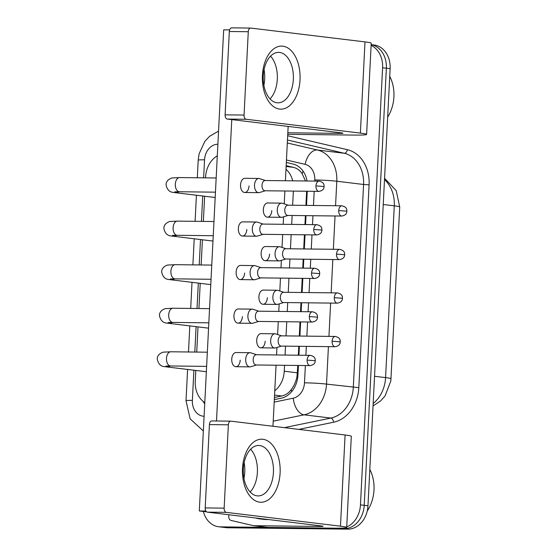 <?xml version="1.0" encoding="UTF-8"?>
<svg xmlns="http://www.w3.org/2000/svg" width="557" height="557" viewBox="0 0 557 557"><rect width="100%" height="100%" fill="white"/><g stroke="black" fill="none" stroke-linecap="round" stroke-linejoin="round"><path stroke-width="0.84" d="M305.508 180.983L302.124 173.68C299.979 170.372 297.048 168.263 293.33 167.344L286.166 165.673M274.42 397.503L281.745 395.999C285.553 395.15 288.7 393.047 291.179 389.691C293.978 386.092 295.906 381.761 296.972 376.699L297.807 365.462M298.329 355.22L298.782 346.294M299.297 336.052L300.014 321.904M300.536 311.662L300.989 302.743M301.504 292.502L302.221 278.354M302.743 268.112L303.189 259.186M303.711 248.944L304.428 234.796M304.944 224.555L305.396 215.636M305.918 205.394L306.635 191.246M217.293 155.849A23.645 18.91 -83.1 0 0 205.61 176.91L205.561 177.864M292.717 180.837A23.645 18.91 -83.1 0 0 285.985 169.251M274.761 390.784A23.645 18.91 -83.1 0 0 284.251 371.213L284.55 365.308M285.066 355.067L285.518 346.141M286.04 335.899L286.758 321.751M287.273 311.509L287.725 302.59M288.248 292.348L288.958 278.201M289.48 267.959L289.932 259.033M290.448 248.791L291.165 234.643M291.687 224.401L292.14 215.482M292.655 205.241L293.372 191.093M195.806 370.44L195.256 381.287A23.645 18.91 -83.1 0 0 204.795 402.593M204.628 196.224L203.354 221.414M202.421 239.782L201.147 264.972M200.214 283.332L198.94 308.522M198.007 326.889L196.732 352.08M342.646 528.092A23.645 18.91 96.9 0 1 340.313 528.238L220.3 526.859L224.06 527.319A23.645 18.91 96.9 0 1 222.41 527.207A23.645 18.91 96.9 0 0 224.06 527.319L344.073 528.697L224.06 527.319L227.813 527.771A23.645 18.91 96.9 0 1 226.17 527.66L218.65 526.755A23.645 18.91 96.9 0 1 203.361 511.465M371.115 45.389A23.645 18.91 96.9 0 1 382.603 67.759L360.463 504.872L364.215 505.324A23.645 18.91 96.9 0 1 344.073 528.697A23.645 18.91 96.9 0 0 364.215 505.324L386.363 68.212L364.215 505.324L367.975 505.784A23.645 18.91 96.9 0 1 347.833 529.15L227.813 527.771M371.15 44.657A23.645 18.91 96.9 0 1 386.363 68.212A23.645 18.91 96.9 0 0 371.15 44.657M371.157 44.63L374.012 44.978A23.645 18.91 96.9 0 1 390.123 68.671L367.975 505.784M220.3 526.859A23.645 18.91 96.9 0 1 218.65 526.755M360.463 504.872A23.645 18.91 96.9 0 1 346.719 526.957M307.053 180.997A23.645 18.91 -83.1 0 0 292.954 164.009L286.326 162.463M274.309 399.627L281.09 398.234A23.645 18.91 -83.1 0 0 297.925 375.188L298.42 365.469M298.935 355.227L299.387 346.301M299.91 336.059L300.627 321.911M301.142 311.669L301.595 302.75M302.117 292.509L302.834 278.361M303.349 268.119L303.802 259.193M304.324 248.951L305.041 234.803M305.556 224.562L306.009 215.643M306.531 205.401L307.248 191.253M203.089 401.339A23.645 18.91 -83.1 0 0 204.725 403.888M265.417 180.524L259.625 178.609A7.095 4.24 90.7 0 0 259.109 178.491A7.095 4.24 90.7 0 0 258.831 178.477A7.095 4.24 90.7 0 0 254.521 185.056A7.095 4.24 90.7 0 0 258.392 192.645A7.095 4.24 90.7 0 0 258.671 192.659A7.095 4.24 90.7 0 0 259.465 192.548L265.299 190.766M265.327 180.531A5.124 3.064 90.7 0 0 265.125 180.517A5.124 3.064 90.7 0 0 262.013 185.272A5.124 3.064 90.7 0 0 264.812 190.752A5.124 3.064 90.7 0 0 265.007 190.766L318.952 191.385C324.188 190.417 323.875 187.632 324.132 186.518L315.958 185.892A5.124 3.064 90.7 0 0 318.952 191.385M288.178 205.185L282.392 203.277A7.095 4.24 90.7 0 0 281.877 203.159A7.095 4.24 90.7 0 0 281.598 203.138A7.095 4.24 90.7 0 0 277.289 209.724A7.095 4.24 90.7 0 0 281.16 217.314A7.095 4.24 90.7 0 0 281.438 217.327A7.095 4.24 90.7 0 0 282.232 217.216L288.066 215.434M288.094 205.199A5.124 3.064 90.7 0 0 287.892 205.185A5.124 3.064 90.7 0 0 284.78 209.94A5.124 3.064 90.7 0 0 287.572 215.42A5.124 3.064 90.7 0 0 287.774 215.434L341.72 216.053C346.948 215.086 346.642 212.301 346.893 211.187L338.726 210.56A5.124 3.064 90.7 0 0 341.72 216.053M263.21 224.074L257.418 222.159A7.095 4.24 90.7 0 0 256.902 222.048A7.095 4.24 90.7 0 0 256.624 222.027A7.095 4.24 90.7 0 0 252.314 228.614A7.095 4.24 90.7 0 0 256.185 236.196A7.095 4.24 90.7 0 0 256.464 236.217A7.095 4.24 90.7 0 0 257.257 236.098L263.092 234.323M263.12 224.088A5.124 3.064 90.7 0 0 262.918 224.074A5.124 3.064 90.7 0 0 259.806 228.823A5.124 3.064 90.7 0 0 262.605 234.302A5.124 3.064 90.7 0 0 262.807 234.316L316.745 234.936C321.981 233.975 321.674 231.19 321.925 230.076L313.751 229.442A5.124 3.064 90.7 0 0 316.745 234.936M261.003 267.632L255.21 265.717A7.095 4.24 90.7 0 0 254.695 265.598A7.095 4.24 90.7 0 0 254.424 265.585A7.095 4.24 90.7 0 0 250.107 272.164A7.095 4.24 90.7 0 0 253.978 279.753A7.095 4.24 90.7 0 0 254.257 279.767A7.095 4.24 90.7 0 0 255.05 279.656L260.885 277.873M260.913 267.639A5.124 3.064 90.7 0 0 260.718 267.625A5.124 3.064 90.7 0 0 257.599 272.38A5.124 3.064 90.7 0 0 260.398 277.859A5.124 3.064 90.7 0 0 260.599 277.873L314.538 278.493C319.774 277.525 319.467 274.74 319.718 273.626L311.544 273A5.124 3.064 90.7 0 0 314.538 278.493M258.796 311.182L253.003 309.267A7.095 4.24 90.7 0 0 252.488 309.156A7.095 4.24 90.7 0 0 252.217 309.135A7.095 4.24 90.7 0 0 247.907 315.722A7.095 4.24 90.7 0 0 251.771 323.304A7.095 4.24 90.7 0 0 252.049 323.325A7.095 4.24 90.7 0 0 252.843 323.206L258.678 321.431M258.706 311.196A5.124 3.064 90.7 0 0 258.511 311.182A5.124 3.064 90.7 0 0 255.398 315.93A5.124 3.064 90.7 0 0 258.19 321.41A5.124 3.064 90.7 0 0 258.392 321.424L312.338 322.043C317.567 321.083 317.26 318.298 317.511 317.184L309.337 316.55A5.124 3.064 90.7 0 0 312.338 322.043M256.589 354.739L250.796 352.825A7.095 4.24 90.7 0 0 250.288 352.706A7.095 4.24 90.7 0 0 250.009 352.692A7.095 4.24 90.7 0 0 245.7 359.272A7.095 4.24 90.7 0 0 249.571 366.861A7.095 4.24 90.7 0 0 249.842 366.882A7.095 4.24 90.7 0 0 250.636 366.764L256.471 364.981M256.498 354.746A5.124 3.064 90.7 0 0 256.304 354.732A5.124 3.064 90.7 0 0 253.191 359.488A5.124 3.064 90.7 0 0 255.983 364.967A5.124 3.064 90.7 0 0 256.185 364.981L310.131 365.601C315.359 364.633 315.053 361.848 315.304 360.734L307.13 360.107A5.124 3.064 90.7 0 0 310.131 365.601M285.978 248.742L280.185 246.828A7.095 4.24 90.7 0 0 279.67 246.716A7.095 4.24 90.7 0 0 279.391 246.695A7.095 4.24 90.7 0 0 275.081 253.275A7.095 4.24 90.7 0 0 278.953 260.864A7.095 4.24 90.7 0 0 279.231 260.885A7.095 4.24 90.7 0 0 280.025 260.767L285.859 258.991M285.887 248.749A5.124 3.064 90.7 0 0 285.685 248.735A5.124 3.064 90.7 0 0 282.573 253.491A5.124 3.064 90.7 0 0 285.372 258.97A5.124 3.064 90.7 0 0 285.567 258.984L339.512 259.604C344.748 258.643 344.435 255.858 344.692 254.744L336.519 254.11A5.124 3.064 90.7 0 0 339.512 259.604M283.771 292.293L277.978 290.385A7.095 4.24 90.7 0 0 277.463 290.267A7.095 4.24 90.7 0 0 277.184 290.246A7.095 4.24 90.7 0 0 272.874 296.832A7.095 4.24 90.7 0 0 276.745 304.421A7.095 4.24 90.7 0 0 277.024 304.435A7.095 4.24 90.7 0 0 277.818 304.324L283.652 302.542M283.68 292.307A5.124 3.064 90.7 0 0 283.478 292.293A5.124 3.064 90.7 0 0 280.366 297.048A5.124 3.064 90.7 0 0 283.165 302.528A5.124 3.064 90.7 0 0 283.36 302.542L337.305 303.161C342.541 302.193 342.228 299.408 342.485 298.294L334.311 297.668A5.124 3.064 90.7 0 0 337.305 303.161M281.563 335.85L275.771 333.935A7.095 4.24 90.7 0 0 275.255 333.824A7.095 4.24 90.7 0 0 274.977 333.803A7.095 4.24 90.7 0 0 270.667 340.383A7.095 4.24 90.7 0 0 274.538 347.972A7.095 4.24 90.7 0 0 274.817 347.993A7.095 4.24 90.7 0 0 275.611 347.874L281.445 346.099M281.473 335.857A5.124 3.064 90.7 0 0 281.271 335.843A5.124 3.064 90.7 0 0 278.159 340.599A5.124 3.064 90.7 0 0 280.958 346.078A5.124 3.064 90.7 0 0 281.153 346.092L335.098 346.712C340.334 345.751 340.028 342.966 340.278 341.852L332.104 341.218A5.124 3.064 90.7 0 0 335.098 346.712M262.424 75.362A31.533 18.861 -89.3 0 1 282.81 46.189A31.533 18.861 -89.3 0 1 300.014 79.909A31.533 18.861 -89.3 0 1 279.628 109.081A31.533 18.861 -89.3 0 1 262.424 75.362M293.337 79.421A25.225 15.088 90.7 0 0 278.591 52.379A25.225 15.088 90.7 0 0 263.266 75.78A25.225 15.088 90.7 0 0 278.013 102.822A25.225 15.088 90.7 0 0 293.337 79.421M270.535 56.139A25.225 15.088 -89.3 0 1 277.302 79.24A25.225 15.088 -89.3 0 1 270.041 98.874A25.225 15.088 -89.3 0 0 277.302 79.24A25.225 15.088 -89.3 0 0 270.535 56.139M287.865 134.321A3.941 3.154 96.9 0 1 287.753 134.321L353.911 135.079A31.533 1.65 -177.1 0 0 366.61 134.397A31.533 1.65 -177.1 0 0 360.386 133.095L246.208 119.275L227.256 119.059L341.434 132.879A7.882 0.411 2.9 0 1 342.987 133.207A7.882 0.411 2.9 0 1 339.819 133.374L287.83 132.775M366.61 134.397L371.227 43.202A31.533 1.65 -177.1 0 0 365.002 41.9L250.831 28.08A3.941 2.36 90.7 0 0 250.671 28.066A3.941 2.36 90.7 0 0 248.276 31.721L229.331 31.505A3.941 2.36 -89.3 0 1 231.726 27.85A3.941 2.36 -89.3 0 1 231.879 27.857M227.256 119.059A3.941 2.36 -89.3 0 1 225.105 114.839L244.057 115.062L248.276 31.721M244.057 115.062A3.941 2.36 90.7 0 0 246.208 119.275M225.105 114.839L229.331 31.505M242.511 468.444A31.533 18.861 -89.3 0 1 262.897 439.278A31.533 18.861 -89.3 0 1 280.101 472.997A31.533 18.861 -89.3 0 1 259.715 502.17A31.533 18.861 -89.3 0 1 242.511 468.444M273.424 472.51A25.225 15.088 90.7 0 0 258.678 445.468A25.225 15.088 90.7 0 0 243.353 468.869A25.225 15.088 90.7 0 0 258.1 495.911A25.225 15.088 90.7 0 0 273.424 472.51M250.622 449.227A25.225 15.088 -89.3 0 1 257.39 472.322A25.225 15.088 -89.3 0 1 250.128 491.963A25.225 15.088 -89.3 0 0 257.39 472.322A25.225 15.088 -89.3 0 0 250.622 449.227M207.343 512.141A3.941 2.36 -89.3 0 1 205.192 507.928L224.144 508.144A3.941 2.36 90.7 0 0 226.295 512.363L207.343 512.141L321.521 525.968A7.882 0.411 2.9 0 1 323.074 526.288A7.882 0.411 2.9 0 1 319.906 526.462L253.853 525.704A3.941 3.154 -83.1 0 1 253.581 525.683A3.941 3.154 -83.1 0 1 253.31 525.634L231.176 520.468A3.941 3.154 -83.1 0 1 228.76 516.562L228.85 514.745M253.853 525.704L267.952 527.409L333.998 528.168A31.533 1.65 -177.1 0 0 346.691 527.486A31.533 1.65 -177.1 0 0 340.473 526.184L226.295 512.363M267.952 527.409A3.941 3.154 96.9 0 1 267.673 527.388L253.581 525.683M346.691 527.486L351.314 436.291A31.533 1.65 -177.1 0 0 345.089 434.989L230.911 421.169A3.941 2.36 90.7 0 0 230.758 421.155A3.941 2.36 90.7 0 0 228.363 424.81L209.418 424.594A3.941 2.36 -89.3 0 1 211.813 420.939A3.941 2.36 -89.3 0 1 211.966 420.946M224.144 508.144L228.363 424.81M205.192 507.928L209.418 424.594M389.733 76.323A35.474 28.365 96.9 0 1 387.665 117.179M288.164 126.432A39.415 31.519 96.9 0 1 288.15 126.432L285.4 180.753M264.491 519.061A39.415 31.519 96.9 0 1 262.772 519.096A39.415 31.519 96.9 0 1 260.028 518.915A39.415 31.519 96.9 0 1 255.656 517.989M268.251 519.514A39.415 31.519 96.9 0 1 266.531 519.556A39.415 31.519 96.9 0 1 263.781 519.375L260.028 518.915M369.82 469.412A35.474 28.365 96.9 0 1 367.223 511.096M265.167 341.246A7.095 4.24 -89.3 0 1 260.857 347.833A7.095 4.24 -89.3 0 1 256.707 340.223A7.095 4.24 -89.3 0 1 261.017 333.643L274.977 333.803M267.374 297.696A7.095 4.24 -89.3 0 1 263.064 304.275A7.095 4.24 -89.3 0 1 258.914 296.672A7.095 4.24 -89.3 0 1 263.224 290.086L277.184 290.246M269.581 254.138A7.095 4.24 -89.3 0 1 265.271 260.725A7.095 4.24 -89.3 0 1 261.122 253.115A7.095 4.24 -89.3 0 1 265.431 246.535L279.391 246.695M240.192 360.135A7.095 4.24 -89.3 0 1 235.883 366.715A7.095 4.24 -89.3 0 1 231.74 359.112A7.095 4.24 -89.3 0 1 236.05 352.532L250.009 352.692M242.399 316.585A7.095 4.24 -89.3 0 1 238.09 323.164A7.095 4.24 -89.3 0 1 233.947 315.561A7.095 4.24 -89.3 0 1 238.257 308.975L252.217 309.135M244.607 273.027A7.095 4.24 -89.3 0 1 240.297 279.607A7.095 4.24 -89.3 0 1 236.147 272.004A7.095 4.24 -89.3 0 1 240.464 265.424L254.424 265.585M246.814 229.477A7.095 4.24 -89.3 0 1 242.504 236.057A7.095 4.24 -89.3 0 1 238.354 228.447A7.095 4.24 -89.3 0 1 242.664 221.867L256.624 222.027M271.788 210.588A7.095 4.24 -89.3 0 1 267.478 217.167A7.095 4.24 -89.3 0 1 263.329 209.564A7.095 4.24 -89.3 0 1 267.639 202.978L281.598 203.138M249.021 185.92A7.095 4.24 -89.3 0 1 244.711 192.499A7.095 4.24 -89.3 0 1 240.561 184.896A7.095 4.24 -89.3 0 1 244.871 178.317L258.831 178.477M244.147 462.651A25.225 15.088 -89.3 0 1 244.76 472.176A25.225 15.088 -89.3 0 1 243.966 478.393M264.06 69.562A25.225 15.088 -89.3 0 1 264.672 79.094A25.225 15.088 -89.3 0 1 263.879 85.312M206.619 511.855L199.302 510.971L223.677 29.834L229.623 29.904M216.499 420.995L231.768 119.602M284.878 190.995L284.23 203.883M283.576 216.805L283.193 224.304M282.678 234.546L282.023 247.433M281.369 260.356L280.986 267.861M280.47 278.103L279.816 290.991M279.161 303.913L278.779 311.412M278.263 321.654L277.609 334.541M276.954 347.464L276.571 354.969M276.056 365.211L272.965 426.258M199.302 510.971L205.888 511.048M302.124 173.68A23.645 14.148 -76.9 0 1 303.085 171.159M297.807 376.713A23.645 1.239 -177.1 0 0 296.972 376.699M291.673 391.634A23.645 13.716 -101.6 0 1 291.179 389.691M293.33 167.344L286.124 166.473M297.438 372.814L284.251 371.213M281.745 395.999L274.538 395.122M391.028 378.753A27.592 1.441 -177.1 0 0 385.576 377.611L394.279 205.839A27.592 1.441 2.9 0 1 399.724 206.981L390.847 380.911L385.124 395.811L380.744 400.782L373.037 405.956M373.155 403.526A31.533 25.211 -83.1 0 0 385.576 377.611L374.541 376.274M383.237 204.503L394.279 205.839A31.533 25.211 -83.1 0 0 384.497 179.667M390.123 68.671L382.603 67.759M347.833 529.15L340.313 528.238M217.878 144.242A15.763 12.609 -83.1 0 0 204.551 159.824L203.639 177.843M218.546 131.111L209.55 136.319L204.823 141.394L199.107 153.795L198.201 160.158A15.763 0.822 2.9 0 1 204.551 159.824M287.677 135.748L347.366 149.687A35.474 28.365 96.9 0 1 369.089 184.799L358.812 387.658A35.474 28.365 96.9 0 1 333.559 422.234L298.789 429.384M287.315 142.975L317.49 150.028L344.275 153.266L287.461 140.002M314.712 181.088L314.768 179.953A15.763 12.609 -83.1 0 0 305.118 164.35A15.763 9.427 -76.9 0 1 317.49 150.028A31.533 25.211 96.9 0 1 336.797 181.234L363.582 184.478A31.533 25.211 -83.1 0 0 344.275 153.266A3.941 2.36 103.1 0 0 347.366 149.687M328.421 346.635L326.52 384.1A31.533 25.211 96.9 0 1 304.073 414.826L330.858 418.07A31.533 25.211 -83.1 0 0 353.305 387.338L363.582 184.478L369.089 184.799M274.183 402.105L293.267 398.178A15.763 9.142 -101.6 0 0 304.073 414.826L273.222 421.176M284.355 427.637L330.858 418.07A3.941 2.284 78.4 0 1 333.559 422.234M293.267 398.178A15.763 12.609 -83.1 0 0 304.491 382.812A15.763 0.822 2.9 0 1 326.52 384.1L358.812 387.658M314.768 179.953A15.763 0.822 2.9 0 1 336.797 181.234L335.558 205.735M335.042 215.977L333.351 249.285M332.835 259.527L331.143 292.843M330.628 303.085L328.943 336.393M305.118 164.35L286.451 159.991M202.72 195.994L201.432 221.394M200.513 239.545L199.225 264.951M198.306 283.102L197.018 308.501M196.099 326.653L194.811 352.059M193.892 370.21L192.367 400.392A15.763 12.609 -83.1 0 0 204.099 416.26M304.491 382.812L305.368 365.545M305.884 355.303L306.336 346.384M306.858 336.143L307.575 321.995M308.091 311.753L308.543 302.827M309.065 292.585L309.783 278.437M310.298 268.195L310.75 259.277M311.272 249.035L311.99 234.887M312.505 224.638L312.957 215.719M313.48 205.477L314.19 191.33M187.598 369.451L186.017 400.734A15.763 0.822 2.9 0 1 192.367 400.392M324.132 186.518C323.951 185.105 324.501 182.376 319.07 181.136A5.124 3.064 90.7 0 0 315.958 185.892M215.183 197.505L175.455 192.694A7.095 5.674 -83.1 0 0 175.942 192.729A7.095 5.674 -83.1 0 0 178.929 191.747M175.455 192.694C173.324 192.102 168.13 193.432 166.097 185.091C165.882 181.923 167.782 179.549 171.8 177.962L179.619 177.565A7.095 4.24 90.7 0 0 175.309 184.144A7.095 4.24 90.7 0 0 175.295 184.59A7.095 4.24 90.7 0 0 179.458 191.754L174.745 191.838M346.893 211.187C346.719 209.766 347.269 207.044 341.838 205.805A5.124 3.064 90.7 0 0 338.726 210.56M321.925 230.076C321.744 228.655 322.294 225.933 316.863 224.694A5.124 3.064 90.7 0 0 313.751 229.442M212.976 241.056L173.248 236.245A7.095 5.674 -83.1 0 0 173.742 236.279A7.095 5.674 -83.1 0 0 176.722 235.298M173.248 236.245C171.117 235.66 165.923 236.99 163.89 228.642C163.681 225.474 165.582 223.099 169.593 221.519L177.418 221.115A7.095 4.24 90.7 0 0 173.109 227.702A7.095 4.24 90.7 0 0 173.088 228.147A7.095 4.24 90.7 0 0 177.251 235.305L172.538 235.388M319.718 273.626C319.537 272.213 320.087 269.484 314.656 268.244A5.124 3.064 90.7 0 0 311.544 273M210.769 284.613L171.041 279.802A7.095 5.674 -83.1 0 0 171.535 279.837A7.095 5.674 -83.1 0 0 174.515 278.855M171.041 279.802C168.91 279.21 163.716 280.547 161.683 272.199C161.474 269.031 163.375 266.657 167.385 265.069L175.211 264.672A7.095 4.24 90.7 0 0 170.902 271.252A7.095 4.24 90.7 0 0 170.888 271.698A7.095 4.24 90.7 0 0 175.044 278.862L170.331 278.946M317.511 317.184C317.33 315.763 317.88 313.041 312.449 311.802A5.124 3.064 90.7 0 0 309.337 316.55M208.562 328.164L168.834 323.352A7.095 5.674 -83.1 0 0 169.328 323.387A7.095 5.674 -83.1 0 0 172.308 322.406M168.834 323.352C166.703 322.768 161.509 324.097 159.483 315.749C159.267 312.581 161.168 310.207 165.185 308.627L173.004 308.223A7.095 4.24 90.7 0 0 168.694 314.809A7.095 4.24 90.7 0 0 168.68 315.255A7.095 4.24 90.7 0 0 172.837 322.412L168.123 322.496M315.304 360.734C315.123 359.321 315.673 356.598 310.249 355.352A5.124 3.064 90.7 0 0 307.13 360.107M206.355 371.721L166.627 366.91A7.095 5.674 -83.1 0 0 167.121 366.945A7.095 5.674 -83.1 0 0 170.101 365.963M166.627 366.91C164.503 366.318 159.309 367.655 157.276 359.307C157.06 356.139 158.961 353.765 162.978 352.177L170.797 351.78A7.095 4.24 90.7 0 0 166.487 358.36A7.095 4.24 90.7 0 0 166.473 358.805A7.095 4.24 90.7 0 0 170.63 365.97L165.916 366.053M344.692 254.744C344.511 253.324 345.062 250.601 339.631 249.355A5.124 3.064 90.7 0 0 336.519 254.11M342.485 298.294C342.304 296.874 342.854 294.152 337.424 292.912A5.124 3.064 90.7 0 0 334.311 297.668M340.278 341.852C340.097 340.431 340.647 337.709 335.217 336.463A5.124 3.064 90.7 0 0 332.104 341.218M360.386 133.095L365.002 41.9M339.819 133.374L339.854 132.684M340.473 526.184L345.089 434.989M319.906 526.462L319.941 525.773M399.724 206.981L396.215 190.633L384.567 178.254M186.017 400.734L190.139 418.843L203.354 431M198.201 160.158L197.31 177.767M196.426 195.235L195.103 221.324M194.219 238.786L192.896 264.874M192.012 282.343L190.689 308.432M189.805 325.894L188.489 351.982M179.458 191.754L215.455 192.165M244.711 192.499L258.671 192.659M179.619 177.565L216.172 177.982M319.07 181.136L265.125 180.517M267.478 217.167L281.438 217.327M341.838 205.805L287.892 205.185M177.251 235.305L213.247 235.722M242.504 236.057L256.464 236.217M177.418 221.115L213.965 221.54M316.863 224.694L262.918 224.074M175.044 278.862L211.04 279.273M240.297 279.607L254.257 279.767M175.211 264.672L211.757 265.09M314.656 268.244L260.718 267.625M172.837 322.412L208.833 322.83M238.09 323.164L252.049 323.325M173.004 308.223L209.55 308.648M312.449 311.802L258.511 311.182M170.63 365.97L206.626 366.381M235.883 366.715L249.842 366.882M170.797 351.78L207.343 352.198M310.249 355.352L256.304 354.732M265.271 260.725L279.231 260.885M339.631 249.355L285.685 248.735M263.064 304.275L277.024 304.435M337.424 292.912L283.478 292.293M260.857 347.833L274.817 347.993M335.217 336.463L281.271 335.843M250.671 28.066L231.726 27.85M230.758 421.155L211.813 420.939"/></g></svg>
